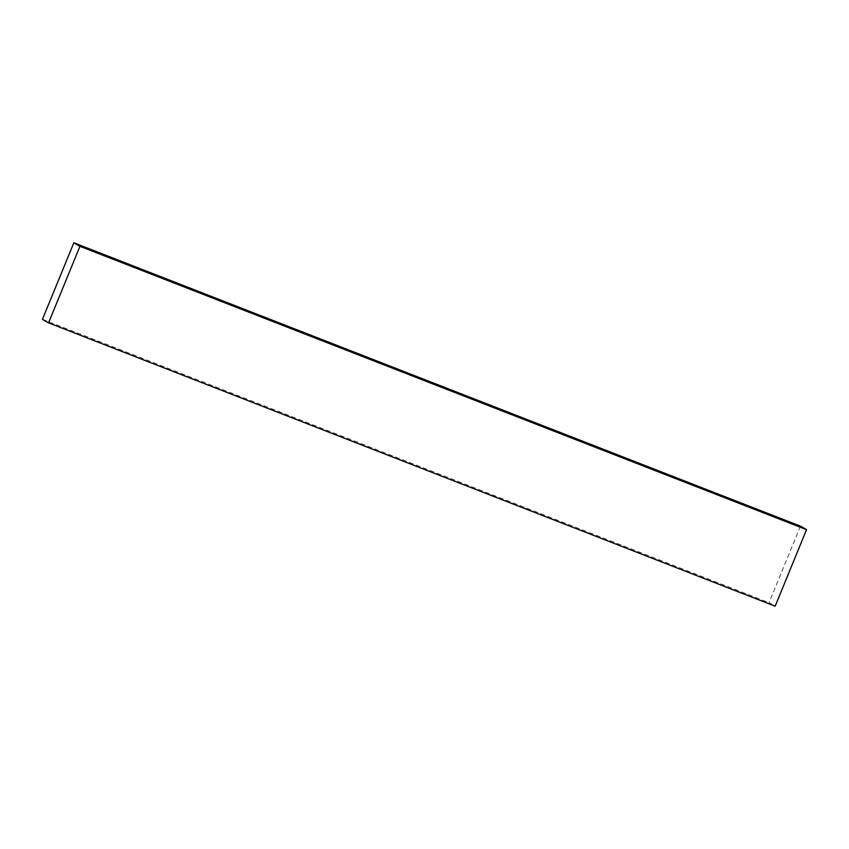 <?xml version="1.0" encoding="UTF-8"?>
<svg xmlns="http://www.w3.org/2000/svg" width="849" height="849" viewBox="0 0 849 849"><rect width="100%" height="100%" fill="white"/><g stroke="black" fill="none" stroke-linecap="round" stroke-linejoin="round"><path stroke-width="0.64" stroke-dasharray="4.25 3.18" d="M800.448 526.136L769.056 602.684L775.158 606.207M42.45 319.341L769.056 602.684"/><path stroke-width="1.27" d="M48.552 322.864L775.158 606.207L806.55 529.659L800.448 526.136L73.842 242.793L42.45 319.341L48.552 322.864L79.944 246.316L73.842 242.793M79.944 246.316L806.55 529.659"/></g></svg>

